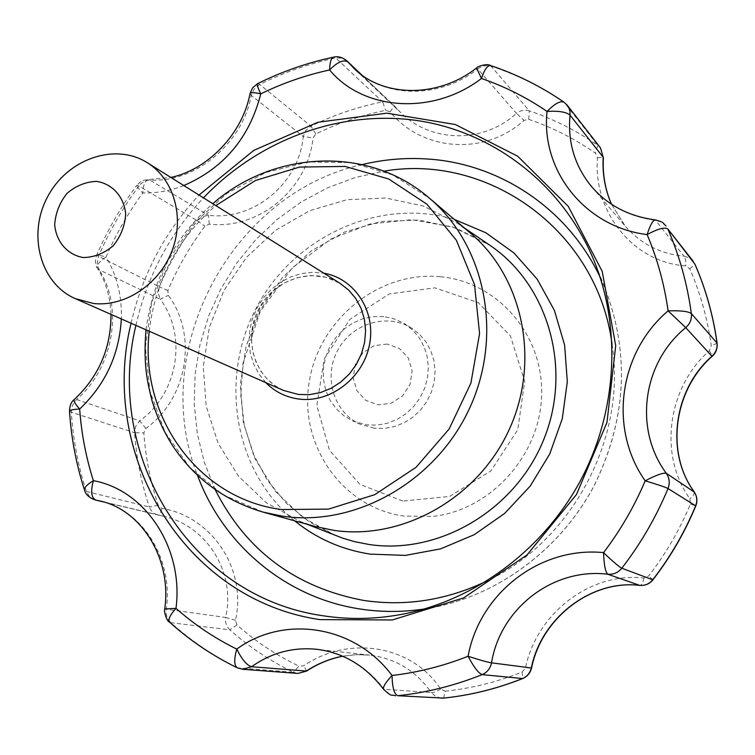 <?xml version="1.0" encoding="UTF-8"?>
<svg xmlns="http://www.w3.org/2000/svg" width="755" height="755" viewBox="0 0 755 755"><rect width="100%" height="100%" fill="white"/><g stroke="black" fill="none" stroke-linecap="round" stroke-linejoin="round"><path stroke-width="0.57" stroke-dasharray="3.77 2.83" d="M440.146 276.717C378.708 270.743 318.676 319.865 309.154 382.285C298.753 444.582 341.845 507.634 404.104 516.08L432.955 516.382C491.118 510.05 540.788 454.642 541.646 394.129C543.109 333.597 496.582 281.539 440.146 276.717M443.676 698.092L445.157 691.174L440.665 689.088C411.786 644.779 348.13 635.059 303.925 665.721L298.961 666.155L293.402 672.224L297.857 673.422M445.157 691.174C471.356 688.428 496.988 682.058 522.082 672.054L525.489 667.958C536.484 613.438 590.542 571.695 643.873 578.075L648.687 575.952C665.778 553.84 679.689 529.859 690.429 504.01L689.91 498.753C658.218 455.265 667.448 387.315 709.407 350.697L711.267 345.686C707.539 318.752 700.376 293.119 689.768 268.789L685.729 265.883C633.105 262.457 592.892 211.721 597.479 157.663L595.384 153.095C574.574 138.665 552.358 127.416 528.726 119.347L523.961 120.375C484.757 156.172 422.083 151.321 390.156 111.9L385.692 110.324C361.428 115.232 338.127 123.112 315.807 133.956L313.014 137.948C307.88 189.392 258.616 229.935 209.258 224.16L204.916 226.113C190.015 246.13 177.661 267.619 167.855 290.581L168.346 295.328C197.933 335.229 187.731 398.3 145.875 428.462L143.828 432.889C145.611 457.662 150.424 481.803 158.267 505.293L161.844 508.379C211.542 516.439 246.979 568.392 235.494 620.308L236.976 624.961C255.605 641.476 276.264 655.208 298.961 666.155M135.919 325.367C146.923 276.764 169.441 234.258 203.472 197.857M131.077 323.234C142.299 274.452 164.939 231.728 198.999 195.054M709.407 350.697L712.371 356.143M693.222 261.277L689.136 257.766L683.955 256.134L685.644 259.72L685.729 265.883M490.58 65.562L529.331 110.843C524.753 109.466 520.459 110.296 516.439 113.344L477.745 68.931C482.124 65.742 486.748 64.873 491.609 66.308C517.401 74.896 541.684 87.004 564.447 102.623L597.79 145.366L600.518 147.952M597.479 157.663L603.396 157.408M390.156 111.9L394.261 105.813L400.773 112.655C431.294 142.94 483.634 143.705 516.439 113.344L523.961 120.375M257.663 83.616L259.663 84.447L310.947 126.142L305.86 130.388L303.236 136.532L251.264 95.432L254.209 88.977L259.663 84.447C283.946 72.395 309.295 63.552 335.701 57.937L382.577 101.812L389.146 102.255L394.204 105.747L361.107 74.424M361.607 74.802L400.773 112.655L354.208 68.629C384.399 98.32 439.57 99.15 477.745 68.931L476.537 67.959M95.196 499.942L89.77 496.95L86.381 491.448C78.076 465.741 73.056 439.334 71.31 412.239L72.48 405.246L76.548 399.499C113.429 368.166 123.735 307.228 99.094 269.771L97.612 268.497C95.139 265.411 94.809 261.013 96.612 255.294L159.324 286.815L158.248 293.261L160.277 299.263L99.094 269.771L97.15 263.457L98.386 256.615C109.154 231.492 122.669 207.955 138.929 185.994L197.31 220.715L202.331 216.553L208.522 215.317C253.718 220.828 298.952 183.635 303.236 136.532L313.014 137.948M209.258 224.16L208.522 215.317L148.886 179.501C145.281 180.001 143.252 184.484 142.789 192.959C138.561 188.674 136.551 186.126 136.787 185.315L136.787 185.315C143.941 178.926 140.487 180.992 148.886 179.501L170.856 177.434M69.488 411.06L71.31 412.239L134.598 432.709L135.721 426.179L139.694 420.856C178.133 393.638 187.627 335.767 160.277 299.263L168.346 295.328M145.875 428.462L139.694 420.856L76.548 399.499L74.273 399.489M103.737 501.971L162.655 516.014L157.059 514.759L153.963 513.24L150.896 510.153L149.32 506.973L86.381 491.448L84.494 490.004M104.001 502.056L158.512 515.127C159.645 514.976 160.758 512.721 161.844 508.379M242.761 669.289L238.07 668.015C213.41 655.944 191.015 640.825 170.875 622.677L229.86 629.849C226.406 626.556 224.999 622.422 225.622 617.439L164.722 608.974M235.494 620.308L225.622 617.439C236.126 571.941 206.37 525.291 162.655 516.014L99.839 500.933C142.619 510.201 173.612 559.351 166.251 609.36C165.694 614.73 167.242 619.166 170.875 622.677L169.507 622.101M306.539 671.12L303.925 665.721M441.439 698.167L435.748 696.525L431.275 692.524L383.531 689.23M440.665 689.088L435.276 692.099L431.275 692.524C416.184 670.931 395.611 658.445 369.554 655.095L356.134 654.651L342.657 656.237M531.567 668.024L525.489 667.958M643.873 578.075C643.109 582.586 641.844 585.031 640.08 585.427M694.373 492.147L693.571 495.035L689.91 498.753M567.345 105.351L563.919 102.123M611.503 204.237L625.216 226.16C640.872 243.978 660.446 253.973 683.955 256.134L655.208 219.884M346.932 60.9L341.788 58.059L335.701 57.937L333.521 57.154M110.985 314.373C110.296 297.026 105.842 281.728 97.612 268.497C96.329 265.298 99.141 261.457 106.04 256.964C100.273 255.398 97.131 254.841 96.612 255.294C107.304 230.407 120.696 207.087 136.787 185.315L138.929 185.994C142.072 181.993 145.96 180.011 150.604 180.049C195.13 182.927 242.572 143.488 251.264 95.432L250.028 93.592M236.976 624.961L229.86 629.849C248.952 646.827 270.13 660.946 293.402 672.224L237.212 667.788M342.6 656.208L356.067 654.642L369.554 655.095L316.392 649.262C343.893 652.707 366.6 666.193 384.531 689.702L389.391 694.015L395.507 695.77M666.07 225.981L661.673 222.206L656.067 220.413C629.679 216.959 608.237 205.756 591.731 186.796L625.216 226.16L611.456 204.199M402.774 501.065L359.946 484.38L329.444 450.225L316.836 405.567L324.159 359.04L349.895 319.346L389.25 293.94L434.937 287.844L478.226 302.642L510.427 335.937L524.706 381.398L517.741 429.793L490.816 471.007L449.593 496.45L402.774 501.065M315.099 526.462L300.046 521.441L266.241 502.736L238.438 476.094L218.082 443.213L206.181 406.067L203.246 366.779L209.314 327.51L223.999 290.382L246.47 257.389L275.556 230.313L309.71 210.673L347.13 199.66L385.767 198.036L423.423 206.077L457.879 223.546L470.497 233.182M383.597 316.562L372.904 316.609L362.353 318.893L352.368 323.3L343.355 329.652L335.682 337.693L329.642 347.073L325.49 357.426L323.395 368.327L323.442 379.35L325.641 390.024L329.907 399.923L336.069 408.644L343.902 415.807L353.076 421.111L366.911 424.914L377.094 425.131L387.249 423.291L396.979 419.459L405.916 413.778L413.721 406.454L420.073 397.772L424.744 388.061L427.547 377.689L428.368 367.062L427.198 356.596L424.084 346.668L419.148 337.683L412.579 329.944L403.274 322.932L393.025 318.459L383.597 316.562M387.173 344.053L374.102 345.696L362.74 352.972L355.284 364.457L353.198 377.896L356.889 390.684L365.675 400.301L377.849 404.812L391.005 403.302L402.519 396.016L410.069 384.408L412.136 370.818L408.304 357.964L399.386 348.423L387.173 344.053M374.263 428.179L360.55 424.404C333.918 412.9 323.102 377.311 337.57 350.565C351.575 323.565 387.098 312.523 411.579 328.104L419.44 334.229L425.943 341.883L430.841 350.782L433.936 360.607L435.106 370.969L434.285 381.483L431.52 391.741L426.905 401.349L420.611 409.946L412.891 417.185L404.048 422.8L394.403 426.584L384.352 428.396L374.263 428.179M689.768 268.789L694.977 264.316M717.118 343.261L711.267 345.686M528.726 119.347L529.331 110.843C553.585 119.082 576.405 130.596 597.79 145.366L595.384 153.095M315.807 133.956L310.947 126.142C333.823 114.996 357.7 106.88 382.577 101.812L385.692 110.324M167.855 290.581L159.324 286.815C169.375 263.278 182.04 241.241 197.31 220.715L204.916 226.113M158.267 505.293L149.32 506.973C141.308 482.87 136.4 458.115 134.598 432.709L143.828 432.889M522.082 672.054L522.743 678.509M652.905 579.821L648.687 575.952M690.429 504.01L695.78 505.944M215.203 489.702L204.303 462.315L197.281 433.587L194.224 404.057L195.139 374.282L199.971 344.79L208.625 316.109L220.932 288.759L236.655 263.221L255.52 239.958L277.208 219.384L301.339 201.906L327.491 187.853L355.199 177.529L383.974 171.168M612.069 344.327C626.933 437.853 572.309 540.957 486.569 581.18M362.24 164.571C231.228 193.327 147.754 350.877 197.536 475.414M424.065 609.049L436.239 606.85C501.141 593.166 560.956 547.97 593.789 486.314C626.386 420.101 630.142 354.086 605.048 288.268L600.017 276.962M183.805 185.541C170.215 190.807 156.54 193.28 142.789 192.959C128.171 212.929 115.921 234.267 106.04 256.964C116.902 275.245 121.999 295.903 121.329 318.931M149.245 331.247C155.153 280.728 177.349 238.844 215.826 205.587M265.807 382.634L258.861 373.961L253.652 364.023L250.33 353.161L249.008 341.732L249.716 330.124L252.425 318.723L257.04 307.889L263.41 297.989L271.328 289.344L280.53 282.238L290.732 276.925L301.585 273.565L312.73 272.3L323.81 273.168M263.061 512.116L223.235 494.893L189.882 467.572L164.986 432.181L149.924 391.128L145.413 347.055L151.585 302.689L167.95 260.683L193.516 223.555L226.764 193.535L265.751 172.518L308.182 161.929L351.452 162.646L392.779 174.905L429.406 198.178M294.62 520.818C233.937 471.29 218.695 378.321 256.474 307.587C293.78 236.608 379.265 197.008 454.321 219.403M335.928 535.691L302.689 517.335L275.292 491.241L255.199 459.068L243.374 422.734L240.354 384.323L246.177 345.96L260.466 309.71L282.436 277.519L310.909 251.16L344.393 232.087L381.086 221.46L418.997 220.026L455.973 228.029L489.825 245.233L452.575 226.915L411.815 219.714L370.384 223.886L331.096 238.939L292.204 267.874L260.182 311.579L243.053 362.976L240.769 394.818L244.233 425.018L253.17 453.821L267.327 480.218L286.268 503.217L309.39 521.96L335.928 535.691M283.38 390.382C254.293 377.811 242.77 338.523 258.833 308.842C274.376 278.888 313.344 266.345 340.09 283.361L326.226 277.311L311.069 275.5L296.677 277.764L284.135 283.097L272.885 291.251L260.607 306.36L253.151 325.075L251.594 341.779L252.934 352.236L256.039 362.126L260.815 371.149L267.1 379.019L274.697 385.503L283.38 390.382M411.56 612.296L436.239 606.85C501.282 593.128 561.04 547.941 593.845 486.352C626.433 420.214 630.161 354.189 605.048 288.268L595.686 264.788M300.046 521.441L307.228 524.291M457.879 223.546L464.278 227.887M145.989 329.803C153.076 278.17 175.349 236.136 212.806 203.699M411.579 328.104L404.652 323.763M360.55 424.404L353.076 421.111"/><path stroke-width="1.13" d="M203.472 197.857C258.097 140.496 338.127 110.013 415.212 120.262C492.09 130.87 561.984 183.361 593.77 259.975C621.525 327.764 617.269 410.89 581.057 479.567C544.563 548.102 478.179 598.309 406.501 613.419C377.896 619.298 349.641 620.015 321.743 615.561C188.089 595.978 104.624 453.736 135.919 325.367M198.999 195.054L253.746 150.415L317.912 122.263L386.862 113.174L455.331 124.528L517.675 156.228L568.298 206.426L602.216 271.385L615.712 345.648L606.973 422.47L576.471 494.534L527.056 554.916L463.579 597.941L392.27 619.968L319.827 619.61C183.408 599.498 98.669 454.019 131.077 323.234M694.977 264.316L694.94 264.184C705.878 289.203 713.267 315.562 717.118 343.261L717.014 343.044C717.552 348.234 715.853 352.632 711.908 356.237L685.748 327.632L668.109 310.89C680.425 310.437 688.173 311.324 691.344 313.551L717.014 343.044C713.164 315.364 705.783 289.033 694.864 264.052L667.816 228.944C664.73 226.906 657.832 228.793 647.129 234.588C584.917 227.029 540.58 170.404 547.073 111.438C558.691 110.73 566.354 111.966 570.044 115.147L569.949 111.381L568.874 107.852L567.345 105.351L563.919 102.123C560.21 100.66 554.595 103.765 547.073 111.438C526.528 97.433 504.651 86.447 481.464 78.473C432.86 115.77 363.268 110.702 329.605 69.96C337.438 62.042 343.516 59.343 347.847 61.872L346.932 60.9C342.477 57.267 338.014 56.021 333.521 57.154C331.105 58.116 329.803 62.382 329.605 69.96C305.766 75.141 282.823 83.107 260.777 93.846C249.631 137.542 223.971 168.11 183.805 185.541M717.118 343.261C717.533 348.593 715.948 352.887 712.371 356.143L711.908 356.237C673.687 389.637 665.136 452.283 694.09 491.731C697.016 496.12 697.535 500.82 695.648 505.831L668.033 488.542C664.73 486.918 657.114 484.342 645.195 480.831C608.219 428.538 619.006 352.321 668.109 310.89C664.343 284.191 657.35 258.757 647.129 234.588C650.102 225.264 652.792 220.366 655.208 219.884L655.208 219.884C628.99 216.392 607.832 205.369 591.731 186.796C574.753 166.091 567.524 142.204 570.044 115.147L603.188 157.266L600.518 147.952L567.345 105.351M600.518 147.952L603.188 157.266C602.263 173.782 605.019 189.42 611.456 204.199M342.657 656.237C329.812 658.775 317.78 663.73 306.539 671.12L297.857 673.422L242.761 669.289L251.585 666.731C246.857 665.372 241.921 659.492 236.759 649.102C284.116 614.532 354.774 625.197 392.024 675.48C392.345 687.578 394.233 694.326 397.677 695.714L443.478 698.111L397.677 695.714C426.396 692.703 454.557 685.672 482.152 674.621C478.5 673.252 473.81 667.127 468.1 656.246C479.529 593.26 540.004 546.224 603.566 552.622C612.522 561.248 618.6 566.448 621.809 568.222L652.726 579.802C649.309 583.917 644.978 585.786 639.74 585.389L607.775 574.225C605.406 572.12 604 564.919 603.566 552.622C620.421 530.454 634.294 506.52 645.195 480.831C656.086 475.093 663.116 472.592 666.297 473.309C669.487 478.075 670.062 483.143 668.033 488.542C656.123 517.166 640.712 543.723 621.809 568.222C618.147 572.658 613.466 574.659 607.775 574.225C553.113 567.467 500.357 608.275 491.533 662.843C487.315 662.182 479.5 659.983 468.1 656.246C443.232 666.089 417.874 672.497 392.024 675.48C385.626 682.454 382.794 687.041 383.531 689.23L383.531 689.23C392.685 697.667 390.165 694.109 395.507 695.77M640.08 585.427L639.74 585.389C591.41 579.396 541.486 617.779 531.388 667.609C530.218 672.818 527.264 676.461 522.526 678.537L482.152 674.621C487.22 672.384 490.344 668.458 491.533 662.843L531.567 668.024C530.34 672.95 527.405 676.452 522.743 678.509L522.526 678.537C496.733 688.796 470.384 695.327 443.478 698.111L443.676 698.092M693.222 261.277L667.816 228.944C679.443 255.652 687.286 283.861 691.344 313.551C691.91 319.101 690.042 323.801 685.748 327.632C642.656 362.57 633.407 428.953 666.297 473.309L694.373 492.147M490.58 65.562L490.523 65.543C487.466 65.26 484.446 69.573 481.464 78.473L476.537 67.959C476.679 66.912 486.796 62.986 490.523 65.543C516.514 74.198 540.986 86.391 563.919 102.123M257.663 83.616L257.663 83.616C256.766 84.466 257.814 87.873 260.777 93.846C254.275 92.393 250.688 92.308 250.028 93.592L252.585 87.863L257.663 83.616C281.87 71.602 307.162 62.778 333.521 57.154M74.273 399.489L74.273 399.489C73.358 400.839 75.16 404.01 79.671 409.012C73.169 409.361 69.781 410.041 69.488 411.06L69.488 411.06C69.677 405.671 71.272 401.82 74.273 399.489C98.82 376.5 111.061 348.13 110.985 314.373M103.737 501.971L95.196 499.942C89.241 497.838 85.674 494.525 84.494 490.004L84.494 490.004C84.154 487.607 87.118 484.502 93.384 480.68C85.985 457.398 81.417 433.512 79.671 409.012C105.379 384.588 119.262 354.557 121.329 318.931M95.781 500.065C91.298 497.828 90.506 491.363 93.384 480.68C145.026 489.853 183.909 547.885 176 608.37L164.722 608.974C172.083 557.898 140.572 509.474 99.839 500.933L95.781 500.065M164.722 608.974C163.637 611.059 166.704 621.365 169.507 622.101L169.507 622.101C167.837 619.723 169.998 615.146 176 608.37C194.328 624.564 214.58 638.145 236.759 649.102C233.965 659.115 234.097 665.344 237.174 667.769L242.761 669.289M237.212 667.788L237.174 667.769C212.344 655.604 189.788 640.382 169.507 622.101M383.531 689.23C365.618 665.872 343.242 652.547 316.392 649.262C292.789 647.007 271.187 652.83 251.585 666.731L306.294 671.053C317.506 663.711 329.605 658.756 342.6 656.208M212.806 203.699C273.839 150.122 369.016 145.526 429.406 198.178L470.497 233.182C523.177 277.566 540.712 361.239 509.106 429.765C477.802 498.432 402.368 540.608 333.672 530.34L315.099 526.462L263.061 512.116C224.877 500.801 194.771 478.717 172.744 445.884C163.948 431.973 157.087 417.081 152.161 401.198C146.253 378.491 143.497 361.466 145.989 329.803M83.295 257.559C67.488 254.841 56.257 241.883 54.69 224.792C55.492 213.155 59.598 202.68 67.006 193.393C75.915 185.768 85.787 181.766 96.621 181.389C112.429 183.824 123.952 196.611 125.698 213.882C124.962 225.688 120.819 236.306 113.269 245.724C104.19 253.397 94.205 257.342 83.295 257.559M93.629 303.51L75.387 298.678C40.166 283.436 27.255 234.446 47.556 196.895C67.233 159.012 115.015 142.176 147.404 162.759C173.876 179.133 184.881 217.298 172.074 250.688C159.465 284.154 125.17 307.011 93.629 303.51M361.107 74.424L347.847 61.872L354.208 68.629C382.823 97.074 437.551 98.65 476.537 67.959M95.196 499.942L104.001 502.056M712.371 356.143C673.743 389.703 665.24 452.519 694.251 491.92C697.148 496.384 697.658 501.065 695.78 505.944L695.648 505.831C684.615 532.417 670.298 557.067 652.726 579.802L652.905 579.821C649.64 583.86 645.308 585.729 639.91 585.418C591.637 579.406 541.58 617.75 531.567 668.024M486.569 581.18C446.318 600.301 405.209 606.69 363.221 600.357C295.177 587.352 245.837 550.461 215.203 489.702M383.974 171.168C487.975 153.105 597.45 230.303 612.069 344.327M600.017 276.962C567.534 208.352 499.584 163.684 428 159.041C405.841 157.512 383.918 159.352 362.24 164.571M197.536 475.414C222.857 544.166 284.928 597.422 359.342 608.879C380.633 612.23 402.207 612.286 424.065 609.049M215.826 205.587L255.398 180.52L299.575 167.063L345.177 166.44L388.768 179.029L426.905 204.19L456.379 240.269L474.517 284.569L479.576 333.559L470.903 383.125L449.121 429.019L416.08 467.279L374.697 494.695L328.557 509.097L281.587 509.549C197.848 498.913 139.297 415.694 149.245 331.247M323.81 273.168C354.623 278.359 376.122 311.258 369.535 344.516C363.363 377.83 330.464 403.113 299.131 399.074C286.088 397.366 274.98 391.883 265.807 382.634M429.406 198.178C485.21 245.167 503.632 334.55 469.685 408.04C436.069 481.662 355.577 527.037 282.748 516.212L263.061 512.116M454.321 219.403L485.918 232.795L513.985 252.982L537.192 279.19L554.368 310.333L564.608 345.044L567.316 381.737L562.296 418.657L549.716 454.029L530.161 486.154L504.595 513.457L474.272 534.672L440.693 548.838L405.473 555.387L370.261 554.132C341.788 549.716 316.581 538.608 294.62 520.818M464.278 227.887L489.825 245.233C547.922 284.352 572.611 368.072 543.968 438.985C515.74 510.069 439.099 555.151 368.95 544.468L354.501 541.628L342.789 538.202L307.228 524.291M147.404 162.759L340.09 283.361L348.668 290.071L355.756 298.489L361.069 308.304L364.391 319.157L365.599 330.633L364.627 342.289L361.513 353.68L356.369 364.372L349.395 373.942L340.864 382.021L331.105 388.306L320.498 392.572L309.446 394.648L298.385 394.469L283.38 390.382L75.387 298.678M361.607 74.802L346.932 60.9M306.539 671.12L297.857 673.422M522.743 678.509C496.932 688.777 470.544 695.308 443.581 698.111L441.439 698.167M666.07 225.981C661.54 222.036 665.07 222.734 655.208 219.884M170.856 177.434C207.927 169.724 242.572 133.644 250.028 93.592M84.494 490.004C76.227 464.363 71.234 438.042 69.488 411.06M695.78 505.944C684.757 532.492 670.459 557.115 652.905 579.821M603.396 157.408C602.424 173.924 605.123 189.533 611.503 204.237M595.686 264.788L593.77 259.975M411.56 612.296L406.501 613.419"/></g></svg>
